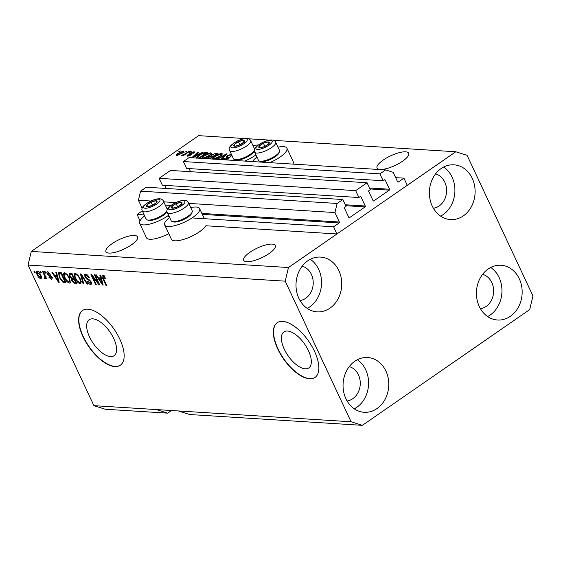 <?xml version="1.0" encoding="UTF-8"?>
<svg xmlns="http://www.w3.org/2000/svg" width="561" height="561" viewBox="0 0 561 561"><rect width="100%" height="100%" fill="white"/><g stroke="black" fill="none" stroke-linecap="round" stroke-linejoin="round"><path stroke-width="0.84" d="M367.062 182.746L355.667 190.635L159.121 178.321L170.516 170.439L367.062 182.746L370.288 189.632L368.956 190.558A0.666 0.554 -86.4 0 0 368.738 191.469L373.044 200.649A0.666 0.554 -86.4 0 0 373.794 200.887L389.313 190.151A0.666 0.554 -86.4 0 0 389.53 189.239L385.232 180.06A0.666 0.554 -86.4 0 0 384.474 179.822L383.142 180.74L379.916 173.854L385.617 169.913L393.156 172.297L397.588 181.764A0.666 0.554 -86.4 0 0 398.345 182.002L403.92 178.146L395.652 177.627M403.92 178.146L407.279 185.319L336.958 233.972L205.852 225.76A19.291 5.862 -25.1 0 1 199.52 231.763A19.291 5.862 -25.1 0 1 171.4 239.281L164.675 224.933A19.291 5.862 -25.1 0 0 192.802 217.416A19.291 5.862 -25.1 0 0 199.611 208.566A19.291 5.862 -25.1 0 0 190.705 207.584M385.617 169.913L189.071 157.599L183.37 161.547L379.916 173.854M383.142 180.74L186.596 168.433L183.37 161.547M190.53 171.687L189.078 168.588M336.958 233.972L333.599 226.798L339.174 222.941A0.666 0.554 -86.4 0 0 339.391 222.03L334.952 212.563L337.119 203.468L342.813 199.527L346.039 206.413L344.706 207.332A0.666 0.554 -86.4 0 0 344.489 208.243L348.795 217.423A0.666 0.554 -86.4 0 0 349.545 217.661L365.064 206.925A0.666 0.554 -86.4 0 0 365.281 206.02L360.982 196.834A0.666 0.554 -86.4 0 0 360.225 196.595L358.893 197.521L162.346 185.207L159.121 178.321M358.893 197.521L355.667 190.635M166.28 188.468L164.829 185.361M342.813 199.527L146.267 187.213L140.566 191.154L337.119 203.468M150.79 201.027L138.406 200.249L140.566 191.154M334.952 212.563L188.748 203.405M175.775 202.591L163.763 201.841M142.164 208.264L138.406 200.249M144.191 214.933L137.052 214.484L142.284 210.866M333.599 226.798L193.068 217.998M169.17 216.497L168.09 216.434M140.019 220.824L137.052 214.484M305.191 368.801A21.886 10.119 -124.7 0 0 308.795 367.918A21.886 10.119 -124.7 0 0 306.713 347.378A21.886 10.119 -124.7 0 0 287.505 331.039A21.886 10.119 -124.7 0 0 283.894 331.923A21.886 10.119 -124.7 0 0 285.984 352.455A21.886 10.119 -124.7 0 0 305.191 368.801M110.482 356.6A21.886 10.119 -124.7 0 0 114.086 355.716A21.886 10.119 -124.7 0 0 111.997 335.183A21.886 10.119 -124.7 0 0 92.789 318.837A21.886 10.119 -124.7 0 0 89.185 319.721A21.886 10.119 -124.7 0 0 91.275 340.261A21.886 10.119 -124.7 0 0 110.482 356.6M114.837 366.585A33.26 15.385 -124.7 0 0 120.313 365.239A33.26 15.385 -124.7 0 0 117.144 334.026A33.26 15.385 -124.7 0 0 87.951 309.195A33.26 15.385 -124.7 0 0 82.474 310.535A33.26 15.385 -124.7 0 0 85.644 341.747A33.26 15.385 -124.7 0 0 114.837 366.585M82.593 310.457A33.26 15.385 -124.7 0 0 85.966 341.719A33.26 15.385 -124.7 0 0 115.075 366.417A33.26 15.385 -124.7 0 0 120.433 365.155M309.546 378.78A33.26 15.385 -124.7 0 0 315.03 377.434A33.26 15.385 -124.7 0 0 311.853 346.228A33.26 15.385 -124.7 0 0 282.66 321.39A33.26 15.385 -124.7 0 0 277.183 322.736A33.26 15.385 -124.7 0 0 280.353 353.942A33.26 15.385 -124.7 0 0 309.546 378.78M277.302 322.652A33.26 15.385 -124.7 0 0 280.675 353.914A33.26 15.385 -124.7 0 0 309.791 378.612A33.26 15.385 -124.7 0 0 315.149 377.35M246.777 261.714A17.461 5.308 -25.1 0 0 265.655 255.697A17.461 5.308 -25.1 0 0 275.325 245.501A17.461 5.308 -25.1 0 0 272.239 244.098A17.461 5.308 -25.1 0 0 253.369 250.108A17.461 5.308 -25.1 0 0 243.698 260.311A17.461 5.308 -25.1 0 0 246.777 261.714M380.155 169.443A17.461 5.308 -25.1 0 0 399.025 163.426A17.461 5.308 -25.1 0 0 408.696 153.223A17.461 5.308 -25.1 0 0 405.617 151.828A17.461 5.308 -25.1 0 0 386.739 157.837A17.461 5.308 -25.1 0 0 377.069 168.041A17.461 5.308 -25.1 0 0 380.155 169.443M109.009 253.081A17.461 5.308 -25.1 0 0 127.887 247.071A17.461 5.308 -25.1 0 0 137.557 236.868A17.461 5.308 -25.1 0 0 134.472 235.466A17.461 5.308 -25.1 0 0 115.601 241.482A17.461 5.308 -25.1 0 0 105.931 251.679A17.461 5.308 -25.1 0 0 109.009 253.081M433.408 208.271A17.461 14.544 93.6 0 0 444.775 182.129A17.461 14.544 93.6 0 0 435.56 173.91M300.037 300.542A17.461 14.544 93.6 0 0 311.397 274.399A17.461 14.544 93.6 0 0 302.19 266.187M347.077 400.968A17.461 14.544 93.6 0 0 358.444 374.832A17.461 14.544 93.6 0 0 349.23 366.613M480.454 308.697A17.461 14.544 93.6 0 0 491.815 282.562A17.461 14.544 93.6 0 0 482.607 274.343M519.297 278.796A27.44 22.854 -86.4 0 1 518.553 306.895A27.44 22.854 -86.4 0 1 497.579 320.015A27.44 22.854 -86.4 0 1 479.283 306.474A27.44 22.854 -86.4 0 1 480.034 278.375A27.44 22.854 -86.4 0 1 501.008 265.248A27.44 22.854 -86.4 0 1 519.297 278.796M490.728 267.45A27.44 22.854 -86.4 0 1 499.094 277.527A27.44 22.854 -86.4 0 1 487.649 316.551M385.926 371.066A27.44 22.854 -86.4 0 1 385.176 399.166A27.44 22.854 -86.4 0 1 364.201 412.286A27.44 22.854 -86.4 0 1 345.913 398.745A27.44 22.854 -86.4 0 1 346.663 370.646A27.44 22.854 -86.4 0 1 367.637 357.518A27.44 22.854 -86.4 0 1 385.926 371.066M357.357 359.72A27.44 22.854 -86.4 0 1 365.716 369.797A27.44 22.854 -86.4 0 1 354.279 408.822M338.879 270.633A27.44 22.854 -86.4 0 1 338.136 298.74A27.44 22.854 -86.4 0 1 317.161 311.86A27.44 22.854 -86.4 0 1 298.866 298.319A27.44 22.854 -86.4 0 1 299.616 270.213A27.44 22.854 -86.4 0 1 320.59 257.092A27.44 22.854 -86.4 0 1 338.879 270.633M310.31 259.287A27.44 22.854 -86.4 0 1 318.676 269.371A27.44 22.854 -86.4 0 1 307.232 308.396M472.25 178.363A27.44 22.854 -86.4 0 1 471.506 206.462A27.44 22.854 -86.4 0 1 450.532 219.589A27.44 22.854 -86.4 0 1 432.243 206.041A27.44 22.854 -86.4 0 1 432.987 177.942A27.44 22.854 -86.4 0 1 453.961 164.822A27.44 22.854 -86.4 0 1 472.25 178.363M443.681 167.017A27.44 22.854 -86.4 0 1 452.047 177.101A27.44 22.854 -86.4 0 1 440.609 216.125M168.763 233.656A19.291 5.862 154.9 0 1 146.414 237.717L139.696 223.369A19.291 5.862 154.9 0 1 144.64 215.894M168.609 215.291A19.291 5.862 154.9 0 1 167.816 215.852A19.291 5.862 154.9 0 1 139.696 223.369M278.004 147.185A19.291 5.862 154.9 0 1 286.909 148.174L293.634 162.522A19.291 5.862 154.9 0 1 293.684 164.156M286.909 148.174A19.291 5.862 154.9 0 1 280.1 157.024A19.291 5.862 154.9 0 1 269.708 162.655M231.938 155.495A19.291 5.862 -25.1 0 0 227.549 160.011M244.722 161.091A19.291 5.862 -25.1 0 0 255.115 155.46A19.291 5.862 -25.1 0 0 255.907 154.899M362.385 425.343L351.081 421.767L285.212 281.166L288.459 267.527L455.777 151.765L467.089 155.341L532.95 295.942L529.71 309.581L362.385 425.343L189.716 414.53L178.412 410.954L93.911 405.659L28.05 265.058L31.29 251.419L198.615 135.657L244.659 138.539M351.081 421.767L178.412 410.954M156.365 409.572L167.676 413.148L171.477 410.519M167.676 413.148L105.223 409.235L93.911 405.659M222.429 159.689L223.748 158.272L224.526 158.237C223.523 158.973 223.397 159.387 224.155 159.464L227.38 157.992L226.244 157.164L227.282 155.699L231.777 154.121M231.027 156.239L230.283 156.267C231.441 155.404 231.588 154.913 230.725 154.801L227.976 155.727L227.352 156.519L228.453 157.311M231.609 155.755L230.725 154.801M228.362 157.76L227.976 156.933C228.797 157.157 228.6 157.732 227.38 158.658L225.003 159.85M223.902 159.787L223.664 159.275L224.323 159.808M227.612 158.49L226.925 157.536M216.49 159.317L226.462 153.868L227.156 153.91L220.929 159.597M220.249 159.555L225.852 154.577L217.184 159.366M212.044 159.044L214.639 156.323L218.341 154.254L221.525 153.476L222.268 153.791L222.093 154.513L219.835 156.568L214.688 159.205M201.357 158.37L203.952 155.656L207.654 153.588L210.838 152.809L211.581 153.118L211.406 153.847L209.148 155.902L204.001 158.539M191.729 157.767L197.83 152.073L198.524 152.115L196.553 153.91L198.797 154.051L202.591 152.375L192.584 157.823M178.58 151.786L180.467 150.986L178.58 151.786M288.459 267.527L31.29 251.419M455.777 151.765L273.614 140.355M269.645 140.11L248.635 138.791M183.664 151.884L183.286 151.077C184.225 151.386 183.763 152.157 181.883 153.405L176.897 155.502C175.958 155.208 176.399 154.45 178.23 153.223L183.286 151.077L183.819 151.309M176.897 155.502L176.364 155.278M184.758 152.171L186.645 151.372L184.758 152.171M185.446 153.714L188.643 151.498L189.316 151.54L183.138 155.811L182.472 155.769L183.461 155.088L181.273 155.53L185.446 153.714L185.628 154.093M189.352 152.459L191.238 151.659L189.352 152.459M194.295 152.529L193.924 151.743C194.8 151.849 194.674 152.34 193.538 153.216L192.76 153.251L192.998 152.354L191.175 152.964L191.056 153.637C191.834 153.798 191.75 154.268 190.803 155.046L187.563 156.168C186.687 156.098 186.771 155.663 187.802 154.857L188.58 154.822L188.419 155.558L190.011 155.088L189.92 154.429C189.169 154.275 189.309 153.805 190.354 153.027L193.924 151.743L194.506 151.975M193.65 153.125L192.998 152.354M190.768 153.356L191.582 154.044M187.563 156.168L186.967 155.93M187.802 154.857L188.65 156.049M190.305 154.703L189.429 154.058M196.182 158.258C195.964 157.571 196.806 156.61 198.72 155.369C201.111 153.623 203.363 152.683 205.452 152.55L207.353 152.669L199.295 158.244M206.813 158.714L207.928 157.501L210.424 156.316L211.623 154.822L216.055 153.216L218.04 153.342L209.982 158.91M210.585 156.659L210.368 156.231M98.105 282.779L94.36 274.778L95.026 274.82L99.732 284.869L99.024 284.82L92.558 276.643L96.31 284.651L95.643 284.609L90.938 274.567L91.653 274.61L98.105 282.779L98.596 282.435M86.962 274.645L86.05 275.276L85.553 276.91L91.078 281.776C91.808 283.543 91.611 284.42 90.496 284.413C89.234 284.245 88.105 283.2 87.116 281.292L87.726 281.201L89.928 283.242L90.398 281.713L89.711 280.682L87.018 279.364L84.9 276.903L84.795 274.259L85.553 274.105C86.969 274.322 88.217 275.493 89.29 277.632L88.687 277.716L86.05 275.276L85.51 275.388L86.773 274.518M91.177 284.273L90.496 284.413L91.499 283.719M89.928 283.242L91.646 282.295M83.091 283.824L80.412 273.908L81.1 273.95L87.733 284.111L87.046 284.069L81.345 275.107L83.785 283.866L83.091 283.824L83.666 283.424M75.307 273.459L77.937 275.156L80.202 278.642L80.826 283.607L80.125 283.768C78.14 283.137 76.485 281.363 75.167 278.445L74.129 274.876L74.592 273.628L75.307 273.459M64.62 272.793L67.25 274.483L69.515 277.968L70.139 282.933L69.438 283.095C67.453 282.464 65.798 280.689 64.48 277.772L63.442 274.21L63.905 272.955L64.62 272.793M40.68 272.814L40.006 271.377L40.672 271.419L41.346 272.856L40.68 272.814L41.17 272.471M37.159 274.813C36.051 272.632 36.051 271.384 37.145 271.068C38.597 271.538 39.782 272.835 40.715 274.967C41.795 277.113 41.78 278.333 40.694 278.635C39.263 278.186 38.092 276.91 37.159 274.813L37.65 274.476M36.633 271.187L37.145 271.068M41.198 278.515L40.694 278.635L41.479 278.088M102.6 275.171L103.939 275.942L105.454 278.389L104.844 278.473L103.119 276.342L102.81 277.057L106.583 285.297L105.91 285.254L102.719 278.438C101.702 276.531 101.66 275.444 102.6 275.171L102.137 275.269M103.841 275.844L102.81 277.057M285.212 281.166L28.05 265.058M56.689 275.332L55.841 272.365L56.542 272.415L59.193 282.323L58.54 282.288L51.78 272.113L52.475 272.155L54.438 275.192L57.222 274.967M48.905 272.246L47.811 273.852L51.78 277.309C52.334 278.67 52.166 279.336 51.275 279.301L48.772 277.113L49.382 277.029L50.763 278.256L51.184 277.415L47.229 273.985C46.591 272.478 46.752 271.727 47.706 271.734L50.399 274.182L49.789 274.266L47.79 272.842L49.003 272.008M47.124 271.854L47.706 271.734M51.85 279.175L51.275 279.301L52.103 278.726M50.763 278.256L52.383 277.337M45.189 273.095L44.515 271.657L45.182 271.699L45.855 273.137L45.189 273.095L45.679 272.751M44.747 277.625L44.95 276.811L42.594 271.538L43.26 271.58L46.682 278.887L46.016 278.845L45.469 277.674L45.287 278.922L44.473 278.494L44.235 277.464L44.901 277.59L46.114 276.748M34.502 272.422L33.828 270.991L34.494 271.033L35.168 272.464L34.502 272.422L34.992 272.085M59.333 277.513L58.554 272.758L61.296 272.709L66.002 282.751L63.077 282.393L59.333 277.513L59.824 277.176M69.445 276.082L69.192 273.403L71.983 273.382L76.689 283.424L74.697 283.298L71.752 280.661L71.478 278.6L69.445 276.082L69.943 275.739M100.692 278.088L99.844 275.121L100.538 275.171L103.189 285.079L102.544 285.044L95.784 274.869L96.478 274.911L98.441 277.947L101.225 277.723M258.151 145.047A19.291 5.862 -25.1 0 0 253.018 145.622M252.534 161.575A19.291 5.862 154.9 0 1 256.917 157.059M165.719 206.013A19.291 5.862 154.9 0 1 170.853 205.438M169.618 217.458A19.291 5.862 -25.1 0 0 164.675 224.933M105.335 278.137L104.844 278.473M106.401 284.911L105.91 285.254M103.21 278.095L102.719 278.438M103.315 276.103L103.112 275.304M59.08 281.91L58.54 282.288M56.016 275.823L55.644 275.269M57.39 275.598L56.423 275.542L55.209 276.377L58.372 281.257L57.019 276.496L55.209 276.377M58.302 279.013L57.783 279.378M57.538 276.138L57.019 276.496M58.821 280.949L58.372 281.257M50.259 273.943L49.789 274.266M52.11 278.396L51.388 278.025M51.668 277.078L51.184 277.415M51.233 276.412L50.686 276.79M47.727 273.642L47.229 273.985M48.204 272.562L48.043 271.79M46.507 278.501L46.016 278.845M45.96 277.337L45.469 277.674M45.49 277.786L44.473 278.494M45.658 277.548L45.567 277.127M45.525 276.412L44.95 276.811M44.859 274.988L44.368 275.325M41.535 277.723L40.799 277.316M37.622 271.994L37.517 271.145M38.337 271.615L37.622 272.113C36.977 272.443 37.04 273.333 37.797 274.785L40.217 277.59L41.696 276.692M40.217 277.59C40.862 277.267 40.806 276.384 40.048 274.925L37.356 272.176L38.569 271.335M40.532 274.588L40.048 274.925M65.56 281.811L64.291 281.552L63.077 282.393M59.501 273.754L59.41 272.59M61.408 272.941L59.291 273.894L59.115 275.135L60.006 277.569L62.65 281.208L64.781 281.538L61.177 273.845L59.291 273.894M65.272 281.201L64.781 281.538M61.668 273.502L61.177 273.845M61.247 272.934L60.034 273.768M70.539 282.337L69.438 283.095M70.56 282.246L69.424 281.797L70.63 280.963M64.971 277.429L64.48 277.772M64.711 274.049L64.655 273.368L63.442 274.21M64.655 273.368L64.711 272.8M66.037 273.368L65.174 273.964C64.038 274.301 64.038 275.598 65.16 277.849L66.507 280.135L68.884 281.924L69.417 281.797M68.884 281.924C70.041 281.573 70.027 280.234 68.842 277.912C67.867 275.753 66.647 274.441 65.174 273.964L65.875 273.242M69.326 277.576L68.842 277.912M76.247 282.478L74.915 282.169M72.243 280.318L71.752 280.661M72.635 278.936L72.6 277.976M72.404 277.961L71.478 278.6M70.279 274.287L70.111 273.263M72.096 273.614L69.957 274.511L70.104 276.117L72.285 277.954L73.519 278.032L71.864 274.511L69.957 274.511M74.29 278.305L73.442 278.382M75.469 282.204L74.066 279.21L72.25 279.203L72.341 280.542L74.382 282.141L75.959 281.867M74.557 278.866L74.066 279.21M74.003 277.695L73.519 278.032M72.355 274.175L71.864 274.511M71.752 273.593L70.539 274.427M81.226 283.003L80.125 283.768M81.247 282.919L80.111 282.471L81.317 281.629M75.665 278.102L75.167 278.445M75.398 274.715L75.342 274.041L74.129 274.876M75.342 274.041L75.398 273.473M76.724 274.034L75.861 274.638C74.725 274.974 74.725 276.264 75.847 278.515L77.194 280.802L79.571 282.59L80.104 282.471M79.571 282.59C80.728 282.239 80.714 280.907 79.529 278.579C78.561 276.426 77.334 275.107 75.861 274.638L76.562 273.915M80.013 278.249L79.529 278.579M87.495 283.754L87.046 284.069M81.696 274.862L81.345 275.107M89.171 277.379L88.687 277.716M91.52 283.55L90.461 283.116M90.875 281.384L90.398 281.713M90.174 280.36L89.711 280.682M87.811 278.81L87.018 279.364M85.405 276.552L84.9 276.903M85.784 275.199L85.658 274.112M99.542 284.462L99.024 284.82M93.014 276.335L92.558 276.643M96.134 284.273L95.643 284.609M103.084 284.665L102.544 285.044M100.019 278.579L99.648 278.025M101.394 278.361L100.426 278.298L99.213 279.14L102.375 284.013L101.022 279.252L99.213 279.14M102.305 281.769L101.786 282.134M101.534 278.894L101.022 279.252M102.824 283.705L102.375 284.013M179.976 151.323L179.793 150.944M178.419 153.616L178.23 153.223M177.788 155.411L177.486 154.759L181.217 153.363C182.542 152.508 182.935 151.947 182.388 151.687L178.959 153.223C177.641 154.079 177.248 154.64 177.795 154.892L178.012 155.355M181.392 153.735L181.217 153.363M183.033 152.536L182.388 151.687M186.154 151.715L185.971 151.33M188.826 151.877L188.643 151.498M183.636 155.467L183.461 155.088M182.662 155.474L182.409 154.934M184.274 155.025L184.064 154.577M190.747 152.003L190.565 151.617M191.35 154.598L190.824 153.476M190.172 155.439L190.011 155.088M190.417 154.941L191.028 154.457L190.354 153.027M198.054 152.55L197.83 152.073M196.911 154.682L196.553 153.91M194.513 156.393L197.584 154.724L195.782 154.605L192.605 157.487L194.653 156.694M205.957 153.63L205.452 152.55M198.896 155.755L198.72 155.369M199.183 157.816L205.691 153.314L201.701 154.002L199.372 155.418L197.318 157.571L199.365 158.195M205.866 153.693L205.691 153.314M198.257 158.181L198.054 157.746M197.584 158.132L197.283 157.522L197.57 158.132M204.134 156.042L203.952 155.656M207.815 153.938L207.654 153.588M210.655 154.296L211.111 154.24M211.357 153.91L210.838 152.809M202.851 158.468L202.584 157.907L203.117 158.146L208.489 155.846C210.361 154.591 210.817 153.805 209.856 153.49L204.59 155.713L202.949 157.059L203.278 158.49M208.664 156.224L208.489 155.846M211.055 155.159L209.856 153.49M208.138 157.95L207.928 157.501M211.813 155.229L211.623 154.822M209.87 158.483L212.409 156.729L210.487 156.673L208.734 157.445L208.04 158.237L210.052 158.861M212.584 157.108L212.409 156.729M213.397 156.042L216.378 153.987L214.295 153.938L212.296 154.857C211.308 155.593 211.266 155.965 212.17 155.965L213.58 156.428M216.553 154.366L216.378 153.987M212.177 157.213L211.504 155.776L212.17 155.965L212.675 157.052M214.821 156.708L214.639 156.323M218.502 154.605L218.341 154.254M221.343 154.962L221.798 154.913M222.044 154.584L221.525 153.476M213.538 159.135L213.271 158.574L213.804 158.812L219.176 156.519C221.048 155.257 221.504 154.471 220.543 154.163L215.277 156.386L213.636 157.725L213.965 159.163M219.351 156.891L219.176 156.519M221.749 155.825L220.543 154.163M226.686 154.338L226.462 153.868M226.027 154.941L225.852 154.577M227.352 156.519L228.117 158.062M223.951 158.714L223.748 158.272M226.903 158.966L226.728 158.602M227.24 157.704L227.724 157.304M227.486 156.133L227.282 155.699M258.782 147.319A5.82 1.767 -25.1 0 0 259.82 147.816A5.82 1.767 -25.1 0 0 264.729 146.519A5.82 1.767 -25.1 0 0 268.971 143.588A5.82 1.767 -25.1 0 0 268.312 141.94A5.82 1.767 -25.1 0 0 263.404 143.237A5.82 1.767 -25.1 0 0 259.161 146.169A5.82 1.767 -25.1 0 0 258.782 147.319M259.582 147.185L259.82 147.816L264.729 146.519L268.971 143.588L268.312 141.94L263.404 143.237L259.161 146.169L259.582 147.185M279.455 151.722L278.894 153.055A10.512 3.191 154.9 0 1 270.795 159.247A10.512 3.191 154.9 0 1 260.858 161.505L259.477 161.084A11.641 3.534 -25.1 0 0 270.486 158.581A11.641 3.534 -25.1 0 0 279.455 151.722A11.641 3.534 -25.1 0 0 279.553 150.495A11.641 3.534 -25.1 0 0 279.525 150.439A11.641 3.534 -25.1 0 0 279.504 150.39M258.425 160.264A11.641 3.534 -25.1 0 0 258.446 160.32A11.641 3.534 -25.1 0 0 259.477 161.084M269.631 144.752L268.312 141.94M264.904 146.435L263.404 143.237M259.925 147.802L259.161 146.169M171.484 207.717A5.82 1.767 -25.1 0 0 172.522 208.208A5.82 1.767 -25.1 0 0 177.43 206.918A5.82 1.767 -25.1 0 0 181.673 203.98A5.82 1.767 -25.1 0 0 181.014 202.339A5.82 1.767 -25.1 0 0 176.105 203.629A5.82 1.767 -25.1 0 0 171.862 206.567A5.82 1.767 -25.1 0 0 171.484 207.717M172.283 207.584L172.522 208.208L177.43 206.918L181.673 203.98L181.014 202.339L176.105 203.629L171.862 206.567L172.283 207.584M192.157 212.114L191.596 213.446A10.512 3.191 154.9 0 1 183.503 219.646A10.512 3.191 154.9 0 1 173.559 221.897L172.178 221.476A11.641 3.534 -25.1 0 0 183.188 218.979A11.641 3.534 -25.1 0 0 192.157 212.114A11.641 3.534 -25.1 0 0 192.255 210.894A11.641 3.534 -25.1 0 0 192.227 210.838A11.641 3.534 -25.1 0 0 192.206 210.782M171.126 220.662A11.641 3.534 -25.1 0 0 171.147 220.711A11.641 3.534 -25.1 0 0 172.178 221.476M182.332 205.151L181.014 202.339M177.606 206.834L176.105 203.629M172.627 208.201L171.862 206.567M146.505 206.153A5.82 1.767 -25.1 0 0 147.543 206.644A5.82 1.767 -25.1 0 0 152.452 205.354A5.82 1.767 -25.1 0 0 156.694 202.416A5.82 1.767 -25.1 0 0 156.028 200.775A5.82 1.767 -25.1 0 0 151.126 202.065A5.82 1.767 -25.1 0 0 146.884 205.003A5.82 1.767 -25.1 0 0 146.505 206.153M147.305 206.013L147.543 206.644L152.452 205.354L156.694 202.416L156.028 200.775L151.126 202.065L146.884 205.003L147.305 206.013M166.968 211.041L166.617 211.883A10.512 3.191 154.9 0 1 158.518 218.075A10.512 3.191 154.9 0 1 148.574 220.333L147.192 219.912A11.641 3.534 -25.1 0 0 157.753 217.626A11.641 3.534 -25.1 0 0 166.968 210.964M146.141 219.092A11.641 3.534 -25.1 0 0 146.162 219.148A11.641 3.534 -25.1 0 0 147.192 219.912M157.346 203.587L156.028 200.775M152.62 205.263L151.126 202.065M147.648 206.63L146.884 205.003M233.804 145.755A5.82 1.767 -25.1 0 0 234.842 146.253A5.82 1.767 -25.1 0 0 239.75 144.955A5.82 1.767 -25.1 0 0 243.993 142.017A5.82 1.767 -25.1 0 0 243.327 140.376A5.82 1.767 -25.1 0 0 238.425 141.674A5.82 1.767 -25.1 0 0 234.182 144.605A5.82 1.767 -25.1 0 0 233.804 145.755M234.603 145.622L234.842 146.253L239.75 144.955L243.993 142.017L243.327 140.376L238.425 141.674L234.182 144.605L234.603 145.622M254.266 150.643L253.916 151.491A10.512 3.191 154.9 0 1 245.816 157.683A10.512 3.191 154.9 0 1 235.872 159.941L234.491 159.52A11.641 3.534 -25.1 0 0 245.052 157.227A11.641 3.534 -25.1 0 0 254.266 150.565M233.439 158.7A11.641 3.534 -25.1 0 0 233.46 158.756A11.641 3.534 -25.1 0 0 234.491 159.52M244.645 143.188L243.327 140.376M239.919 144.871L238.425 141.674M234.947 146.239L234.182 144.605M398.345 182.002L397.735 181.967M385.232 180.06L384.222 179.997M389.53 189.239L369.517 187.984M389.313 190.151L369.965 188.938M373.794 200.887L373.191 200.852M360.982 196.834L359.973 196.771M365.281 206.02L345.267 204.765M365.064 206.925L345.716 205.712M349.545 217.661L348.942 217.626M339.391 222.03L201.883 213.418M339.174 222.941L202.332 214.365M50.574 275.753L49.74 276.328M65.406 281.797L64.192 282.639M75.91 282.456L74.697 283.298M74.101 278.291L72.888 279.133M82.726 276.44L82.341 276.706M89.115 279.434L88.372 279.946M191.455 154.478L191.056 153.637M216.588 154.345L216.055 153.216M208.987 158.847L208.783 158.412M224.961 155.916L224.772 155.523M255.914 148.644A8.983 2.728 -25.1 0 0 265.087 147.41A8.983 2.728 -25.1 0 0 272.218 141.113A8.983 2.728 -25.1 0 0 263.046 142.347A8.983 2.728 -25.1 0 0 255.914 148.644M275.605 142.101A11.641 3.534 154.9 0 1 275.682 142.235A11.641 3.534 154.9 0 1 275.71 142.291A11.641 3.534 154.9 0 1 266.552 150.418A11.641 3.534 154.9 0 1 254.603 152.115A11.641 3.534 154.9 0 1 254.575 152.059M168.616 209.043A8.983 2.728 -25.1 0 0 177.788 207.808A8.983 2.728 -25.1 0 0 184.92 201.504A8.983 2.728 -25.1 0 0 175.747 202.738A8.983 2.728 -25.1 0 0 168.616 209.043M188.307 202.5A11.641 3.534 154.9 0 1 188.384 202.633A11.641 3.534 154.9 0 1 188.412 202.682A11.641 3.534 154.9 0 1 179.254 210.81A11.641 3.534 154.9 0 1 167.304 212.507A11.641 3.534 154.9 0 1 167.276 212.451M143.637 207.479A8.983 2.728 -25.1 0 0 152.809 206.245A8.983 2.728 -25.1 0 0 159.934 199.94A8.983 2.728 -25.1 0 0 150.769 201.175A8.983 2.728 -25.1 0 0 143.637 207.479M163.328 200.929A11.641 3.534 154.9 0 1 163.405 201.069A11.641 3.534 154.9 0 1 163.426 201.119A11.641 3.534 154.9 0 1 154.275 209.246A11.641 3.534 154.9 0 1 142.319 210.943A11.641 3.534 154.9 0 1 142.298 210.887M230.936 147.08A8.983 2.728 -25.1 0 0 240.108 145.846A8.983 2.728 -25.1 0 0 247.233 139.549A8.983 2.728 -25.1 0 0 238.06 140.783A8.983 2.728 -25.1 0 0 230.936 147.08M250.627 140.538A11.641 3.534 154.9 0 1 250.704 140.671A11.641 3.534 154.9 0 1 250.725 140.727A11.641 3.534 154.9 0 1 241.574 148.854A11.641 3.534 154.9 0 1 229.617 150.544A11.641 3.534 154.9 0 1 229.596 150.495M204.358 218.706L199.611 208.566M102.901 276.391L104.115 275.556M190.775 153.412L191.448 154.843M208.04 158.237L208.299 158.805M227.373 157.844L227.661 158.454M279.525 150.439L275.682 142.235C274.224 139.163 269.918 139.198 262.772 142.333C255.809 146.112 253.06 149.317 254.526 151.933L258.446 160.32M192.227 210.838L188.384 202.633C186.925 199.562 182.62 199.59 175.474 202.731C168.51 206.511 165.761 209.709 167.227 212.331L171.147 220.711M167.248 209.274L163.405 201.069C161.94 197.991 157.634 198.026 150.488 201.168C143.532 204.947 140.783 208.145 142.242 210.768L146.162 219.148M254.547 148.875L250.704 140.671C249.238 137.599 244.933 137.634 237.787 140.769C230.83 144.549 228.082 147.746 229.54 150.369L233.46 158.756"/></g></svg>
